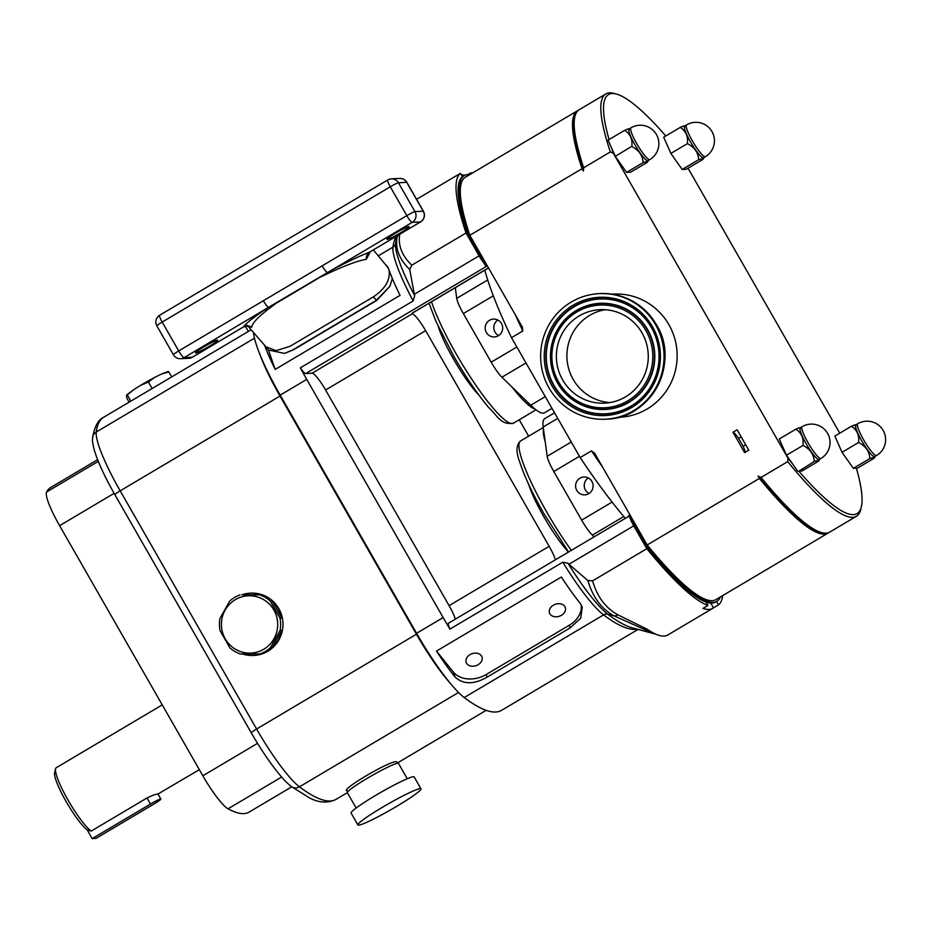 <?xml version="1.0" encoding="UTF-8"?>
<svg xmlns="http://www.w3.org/2000/svg" width="932" height="932" viewBox="0 0 932 932"><rect width="100%" height="100%" fill="white"/><g stroke="black" fill="none" stroke-linecap="round" stroke-linejoin="round"><path stroke-width="1.4" d="M470.019 654.625A8.353 6.314 160.8 0 0 466.186 662.419A8.353 6.314 160.8 0 0 478.128 664.714A8.353 6.314 160.8 0 0 481.961 656.932A8.353 6.314 160.8 0 0 470.019 654.625M553.352 605.206A8.353 6.314 160.8 0 0 549.519 612.988A8.353 6.314 160.8 0 0 561.448 615.295A8.353 6.314 160.8 0 0 565.293 607.513A8.353 6.314 160.8 0 0 553.352 605.206M591.937 481.46A8.936 8.761 -93 0 0 583.898 477.021A8.936 8.761 -93 0 0 576.792 490.43A8.936 8.761 -93 0 0 584.83 494.857A8.936 8.761 -93 0 0 591.937 481.46M588.278 477.953A8.936 8.761 -93 0 0 589.094 493.482M501.498 323.532A8.936 8.761 -93 0 0 493.459 319.105A8.936 8.761 -93 0 0 486.353 332.514A8.936 8.761 -93 0 0 494.391 336.941A8.936 8.761 -93 0 0 501.498 323.532M497.828 320.037A8.936 8.761 -93 0 0 498.643 335.555M395.576 233.14A12.768 1.118 -29.8 0 1 409.101 226.674A12.768 1.118 -29.8 0 1 400.469 232.884A12.768 1.118 -29.8 0 1 386.943 239.361A12.768 1.118 -29.8 0 1 395.576 233.14M204.108 346.692A12.768 1.118 -29.8 0 1 217.634 340.227A12.768 1.118 -29.8 0 1 208.989 346.436A12.768 1.118 -29.8 0 1 195.475 352.913A12.768 1.118 -29.8 0 1 204.108 346.692M248.39 326.491L251.687 327.26C252.129 323.579 257.29 317.835 267.169 310.041L275.895 303.436L320.282 277.107L331.617 271.818C346.261 265.072 357.83 260.878 366.358 259.247L370.272 251.745M373.348 249.916L388.236 267.927M388.912 269.499C390.776 279.437 385.58 288.57 373.336 296.9L290.085 346.273L276.163 350.653L265.9 346.751L248.215 326.433M392.314 278.493L389.914 286.264L376.19 300.465L292.939 349.826L284.516 353.414L268.521 350.024L267.298 348.079M356.14 808.021L347.333 792.666A29.463 2.586 -29.8 0 1 369.433 777.043A29.463 2.586 -29.8 0 1 397.882 763.203A29.463 2.586 -29.8 0 1 398.477 763.378L407.272 778.733M358.634 825.158A36.336 3.18 -29.8 0 1 357.9 824.948A36.336 3.18 -29.8 0 1 385.161 805.679A36.336 3.18 -29.8 0 1 420.239 788.623A36.336 3.18 -29.8 0 1 420.973 788.822A36.336 3.18 -29.8 0 1 393.723 808.091A36.336 3.18 -29.8 0 1 358.634 825.158M357.9 824.948L351.096 813.053A36.336 3.18 -29.8 0 1 378.357 793.796A36.336 3.18 -29.8 0 1 413.435 776.729A36.336 3.18 -29.8 0 1 414.169 776.938L420.973 788.822M347.38 790.884C338.13 791.14 390.228 760.221 396.496 761.759L397.824 763.215M273.868 610.017A28.694 28.158 -93 0 0 235.353 599.637A28.694 28.158 -93 0 0 225.241 638.863A28.694 28.158 -93 0 0 263.756 649.243A28.694 28.158 -93 0 0 273.868 610.017M280.019 618.219L270.117 600.93L271.923 600.837A31.187 30.605 87 0 1 278.272 608.643A31.187 30.605 87 0 1 281.825 618.114L280.019 618.219A31.187 30.605 87 0 1 280.078 630.428L281.895 630.335A31.187 30.605 87 0 1 272.156 647.682L270.35 647.787A31.187 30.605 87 0 1 259.993 653.926L261.799 653.833A31.187 30.605 87 0 1 253.481 655.464A31.187 30.605 87 0 1 242.46 653.984M259.702 594.849L241.877 594.814A31.187 30.605 87 0 1 250.207 593.183A31.187 30.605 87 0 1 261.508 594.756L259.702 594.849A31.187 30.605 87 0 1 270.117 600.93M259.993 653.926L240.363 653.984A31.187 30.605 87 0 1 229.948 647.915L220.045 630.626A31.187 30.605 87 0 1 219.987 618.405L229.715 601.058A31.187 30.605 87 0 1 240.072 594.907M250.207 593.183L250.743 593.148A31.187 30.605 87 0 1 278.808 608.619A31.187 30.605 87 0 1 254.017 655.441L253.481 655.464M129.117 402.158L126.915 398.302L126.496 395.576L133.66 389.727L140.371 385.487L148.409 382.003L154.794 377.344L161.865 373.86L167.888 372.218M479.048 395.308A49.105 8.365 -120.7 0 1 453.441 358.925A49.105 8.365 -120.7 0 1 438.261 326.526M568.427 552.093A49.105 8.365 -120.7 0 1 543.892 516.852A49.105 8.365 -120.7 0 1 528.7 484.442M690.612 142.06A18.465 3.146 59.3 0 0 703.567 157.753L705.396 156.669A18.465 3.146 -120.7 0 1 705.116 156.751A18.465 3.146 -120.7 0 1 692.453 140.977A18.465 3.146 -120.7 0 1 686.558 124.9L684.729 125.995A18.465 3.146 59.3 0 0 690.612 142.06M687.676 143.773A21.413 3.646 -120.7 0 1 687.56 143.563A21.413 3.646 -120.7 0 1 687.443 143.365L687.676 143.773C694.422 147.221 698.091 152.417 698.685 159.384L698.884 159.593A21.413 3.646 -120.7 0 1 698.685 159.384M702.938 159.337L703.613 158.382L698.884 159.593M635.042 144.973A18.465 3.146 59.3 0 0 647.985 160.665L649.825 159.582A18.465 3.146 -120.7 0 1 649.546 159.663A18.465 3.146 -120.7 0 1 636.871 143.889A18.465 3.146 -120.7 0 1 630.976 127.812L629.147 128.907A18.465 3.146 59.3 0 0 635.042 144.973M632.094 146.685A21.413 3.646 -120.7 0 1 631.978 146.475L632.094 146.685C638.839 150.134 642.509 155.341 643.103 162.296L643.301 162.506A21.413 3.646 -120.7 0 1 643.103 162.296M647.356 162.25L648.043 161.294L643.301 162.506M806.203 443.83A18.465 3.146 59.3 0 0 819.146 459.534L820.976 458.451A18.465 3.146 -120.7 0 1 820.708 458.521A18.465 3.146 -120.7 0 1 808.032 442.747A18.465 3.146 -120.7 0 1 802.137 426.681L800.308 427.765A18.465 3.146 59.3 0 0 806.203 443.83M803.256 445.554A21.413 3.646 -120.7 0 1 803.139 445.345A21.413 3.646 -120.7 0 1 803.023 445.135L803.256 445.554C810.001 448.991 813.671 454.199 814.265 461.165L814.463 461.363A21.413 3.646 -120.7 0 1 814.265 461.165M818.517 461.119L819.205 460.163L814.463 461.363M861.774 440.918A18.465 3.146 59.3 0 0 874.729 456.622L876.558 455.538A18.465 3.146 -120.7 0 1 876.278 455.608A18.465 3.146 -120.7 0 1 863.615 439.834A18.465 3.146 -120.7 0 1 857.72 423.769L855.891 424.852A18.465 3.146 59.3 0 0 861.774 440.918M858.838 442.642A21.413 3.646 -120.7 0 1 858.722 442.432A21.413 3.646 -120.7 0 1 858.605 442.222L858.838 442.642C865.583 446.078 869.253 451.286 869.847 458.253L870.045 458.451A21.413 3.646 -120.7 0 1 869.847 458.253M874.088 458.206L874.775 457.251L870.045 458.451M162.238 704.872L56.223 767.747A37.327 6.349 59.3 0 0 55.571 768.784A37.327 6.349 59.3 0 0 68.129 800.227A37.327 6.349 59.3 0 0 91.208 831.076L146.988 797.99C152.382 795.369 156.005 794.076 157.846 794.099L199.343 769.657M55.571 768.784L54.627 772.721A34.379 5.848 59.3 0 0 66.195 801.671A34.379 5.848 59.3 0 0 87.2 829.899L92.186 838.602L150.46 804.048A9.821 0.862 -29.8 0 1 160.654 799.015A9.821 0.862 -29.8 0 1 160.852 799.062A9.821 0.862 -29.8 0 1 154.211 803.85L95.938 838.416L92.186 838.602M87.2 829.899L91.208 831.076M385.79 264.676L388.597 268.835A78.579 13.374 59.3 0 0 400.061 295.351L275.185 369.398A78.579 13.374 -120.7 0 1 264.548 345.19M253.551 332.561A78.579 13.374 59.3 0 0 280.183 395.133L416.592 633.306A78.579 13.374 59.3 0 0 464.218 697.555A392.885 66.871 59.3 0 0 501.614 710.324L638.047 629.415M814.417 461.375L798.841 471.184A243.59 41.462 59.3 0 0 861.331 506.833L860.714 509.455A245.547 41.8 -120.7 0 1 856.38 516.305A245.547 41.8 -120.7 0 1 787.703 461.631L761.06 477.429A245.547 41.8 59.3 0 0 821.651 532.615L819.053 531.904A243.59 41.462 -120.7 0 1 758.054 476.077L759.394 478.419L647.169 544.964L629.974 514.93L628.657 515.617L630.137 518.215A11.79 2.004 59.3 0 0 633.737 525.846L568.939 564.268L567.914 563.231L562.788 562.182L449.97 629.088A78.579 13.374 -120.7 0 1 443.143 617.567L306.745 379.382A78.579 13.374 -120.7 0 1 300.349 367.837L413.167 300.931L414.705 295.712L414.309 294.279L479.106 255.846A11.79 2.004 59.3 0 0 484.209 263.406L485.7 265.993L487.203 265.923L305.719 373.546A11.79 2.004 -120.7 0 1 300.349 367.837M450.68 683.773A70.716 12.034 -120.7 0 1 416.429 634.214L280.019 396.042A70.716 12.034 -120.7 0 1 259.376 353.042M484.815 270.163A181.705 30.931 59.3 0 0 511.517 337.687L580.17 457.565A181.705 30.931 59.3 0 0 625.314 518.355M262.207 359.834A69.737 11.871 59.3 0 0 280.206 396.03L416.616 634.214A69.737 11.871 59.3 0 0 446.067 678.03M291.751 786.818L249.135 812.087A351.632 59.846 -120.7 0 1 228.037 808.813A39.284 6.687 -120.7 0 1 202.85 775.785L59.613 525.671A39.284 6.687 -120.7 0 1 46.6 492.003A351.632 59.846 -120.7 0 1 50.876 487.389L97.615 459.674M716.533 601.524L718.467 604.891A251.442 42.802 59.3 0 0 722.649 595.618M456.995 175.402A251.442 42.802 59.3 0 0 456.214 175.799A251.442 42.802 59.3 0 0 455.48 176.299L460.478 173.34L462.435 176.754A247.516 42.126 59.3 0 0 467.619 234.433L484.209 263.406M460.478 173.34A251.442 42.802 59.3 0 0 466.023 233L479.106 255.846M561.379 577.024L436.502 651.084A78.579 13.374 59.3 0 0 455.049 677.028C463.286 684.601 473.98 684.624 487.133 677.121L570.139 627.9L580.729 618.161L582.267 607.128L579.925 602.981A78.579 13.374 -120.7 0 1 561.379 577.024M472.14 173.212A251.442 42.802 59.3 0 0 470.998 172.781L471.464 173.608M449.97 629.088A11.79 2.004 -120.7 0 1 448.502 623.217L628.984 516.177M455.329 619.163A19.642 3.344 59.3 0 0 449.096 605.649L325.583 389.995A19.642 3.344 59.3 0 0 312.103 373.208L305.719 373.546M399.758 234.095C397.882 245.396 401.89 255.752 411.804 265.166L409.731 269.488L414.309 294.279M411.804 265.166L466.023 233M633.737 525.846L646.82 548.692A251.442 42.802 59.3 0 0 707.947 605.439L702.949 608.398A251.442 42.802 59.3 0 0 712.735 608.351A251.442 42.802 59.3 0 0 713.469 607.85L718.467 604.891M568.939 564.268L587.882 580.554L592.601 580.846L646.82 548.692M630.137 518.215L646.726 547.177A247.516 42.126 59.3 0 0 705.99 602.025L707.947 605.439M592.601 580.846C597.121 596.631 605.509 607.944 617.765 614.759L647.064 629.158A251.442 42.802 59.3 0 0 667.778 635.007L712.735 608.351M470.998 172.781L468.144 174.482M464.719 175.344A251.442 42.802 59.3 0 0 461.27 174.727M409.731 269.488C399.362 259.457 395.156 248.693 397.125 237.206L397.416 235.645M567.914 563.231A80.303 13.665 59.3 0 0 607.827 614.235A394.609 67.162 59.3 0 0 632.385 627.877L653.868 633.702L613.955 615.807C601.42 608.852 592.729 597.097 587.882 580.554M637.022 629.135A392.885 66.871 -120.7 0 1 603.587 614.899A5.895 5.359 -53 0 1 607.827 614.235L613.955 615.807A5.895 4.532 -61.7 0 0 617.765 614.759M398.337 235.097A5.895 5.021 -169.6 0 0 397.125 237.206L395.576 243.625A80.303 13.665 59.3 0 0 414.705 295.712M412.492 313.059A26.131 4.45 -120.7 0 1 412.515 313.909A19.642 3.344 -120.7 0 1 425.644 330.65L549.158 546.315A19.642 3.344 -120.7 0 1 555.39 559.829M528.642 436.188L519.229 419.773M412.515 313.909L412.142 313.152L488.485 267.88M710.732 603.062L713.469 607.85M436.502 651.084L453.302 671.995A24.698 18.675 160.8 0 0 486.224 674.5L569.219 625.279A24.698 18.675 160.8 0 0 581.207 604.833M469.903 174.54A247.516 42.126 59.3 0 0 464.346 175.554L463.216 176.218A247.516 42.126 59.3 0 0 462.435 176.754M578.434 110.256A245.547 41.8 59.3 0 0 577.572 110.687L465.348 177.243A245.547 41.8 59.3 0 0 469.821 235.283L522.526 327.377M464.346 175.554A247.516 42.126 59.3 0 0 468.749 233.757L487.017 265.317M468.749 233.757L467.619 234.433M486.83 265.329L485.7 265.993M705.99 602.025A247.516 42.126 59.3 0 0 715.729 602.002L716.859 601.338A247.516 42.126 59.3 0 0 720.413 596.946M647.169 544.964A245.547 41.8 59.3 0 0 715.858 599.649L828.082 533.092A245.547 41.8 59.3 0 0 828.874 532.545M629.787 514.942L647.868 546.502A247.516 42.126 59.3 0 0 716.859 601.338M647.868 546.502L646.726 547.177M851.51 426.192L851.603 426.402A21.413 3.646 -120.7 0 1 851.568 426.192L834.862 436.071L842.039 452.311L853.339 468.33L857.463 468.12L874.111 458.241M851.568 426.192C855.937 424.316 857.277 424.246 855.576 425.982M858.605 442.222C859.327 435.186 856.997 429.92 851.603 426.402M795.94 429.104L796.021 429.314A21.413 3.646 -120.7 0 1 795.986 429.104L779.28 438.984L786.468 455.224L797.757 471.243M795.986 429.104C800.355 427.229 801.695 427.159 800.006 428.895M803.023 445.135C803.745 438.11 801.415 432.832 796.021 429.314M631.978 146.475A21.413 3.646 -120.7 0 1 631.861 146.277L615.306 156.355L626.607 172.385L630.719 172.164L647.367 162.296M631.861 146.277C632.595 139.241 630.253 133.963 624.859 130.457A21.413 3.646 -120.7 0 1 624.824 130.235C629.193 128.371 630.533 128.301 628.844 130.026M680.348 127.335L680.442 127.533A21.413 3.646 -120.7 0 1 680.407 127.323L663.701 137.202L670.877 153.442L682.177 169.473L686.302 169.251L702.949 159.372M680.407 127.323C684.775 125.459 686.115 125.389 684.414 127.113M687.443 143.365C688.166 136.328 685.836 131.051 680.442 127.533M624.778 130.247L608.118 140.115L615.306 156.355M858.687 442.432L842.039 452.311M869.987 458.462L853.339 468.33M818.529 461.154L801.881 471.033L798.841 471.184M803.116 445.345L786.468 455.224M643.255 162.506L626.607 172.385M687.525 143.575L670.877 153.442M698.825 159.593L682.177 169.473M741.173 436.863L738.61 438.39L743.13 446.277L745.693 444.75M732.96 432.25L744.621 452.626L748.792 450.156L737.119 429.78L732.96 432.25A11.79 2.004 -120.7 0 1 738.61 438.39M743.13 446.277A11.79 2.004 -120.7 0 1 744.936 452.451M611.613 148.013A243.59 41.462 59.3 0 0 613.349 153.291L610.343 151.951L583.7 167.748L583.374 171.069A243.59 41.462 -120.7 0 1 574.275 119.18L574.904 116.558A245.547 41.8 59.3 0 0 583.7 167.748M610.343 151.951A245.547 41.8 -120.7 0 1 605.87 93.899A245.547 41.8 -120.7 0 1 613.967 93.398L616.565 94.097A243.59 41.462 59.3 0 0 609.062 139.567M605.87 93.899L579.238 109.696A245.547 41.8 59.3 0 0 574.904 116.558M665.798 135.956A243.59 41.462 59.3 0 0 616.565 94.097M787.703 461.631L788.029 458.299L613.349 153.291M788.029 458.299A243.59 41.462 59.3 0 0 792.27 463.46M861.331 506.833A243.59 41.462 59.3 0 0 856.38 468.179M688.037 168.226L839.767 433.159M821.651 532.615A245.547 41.8 59.3 0 0 829.748 532.102L856.38 516.305M758.054 476.077L761.06 477.429M580.17 457.565L591.494 450.855L594.814 453.535L629.974 514.93M511.517 337.687L522.84 330.977A181.705 30.931 -120.7 0 1 515.256 314.632M594.441 452.94L594.814 453.535M522.176 326.713L522.84 330.977M759.394 478.419A245.547 41.8 59.3 0 0 828.082 533.092M577.572 110.687A245.547 41.8 59.3 0 0 582.034 168.727L583.374 171.069M582.034 168.727L469.821 235.283M594.115 536.855L592.356 535.143A19.642 3.344 -120.7 0 1 581.638 520.126L553.794 471.51A19.642 3.344 -120.7 0 1 547.177 456.272L543.205 426.973A88.4 15.052 -120.7 0 1 544.777 418.619L554.552 412.829M551.977 408.344L544.521 412.771A88.4 15.052 -120.7 0 1 530.751 405.222L501.905 377.227A19.642 3.344 -120.7 0 1 491.199 362.198L463.355 313.583A19.642 3.344 -120.7 0 1 456.738 298.345L455.294 287.673M153.57 377.996A23.824 2.085 150.2 0 0 141.652 384.73M126.496 395.576L127.439 395.226L130.829 401.144M152.137 388.516L148.409 382.003M171.721 376.901L168.832 371.868M270.35 647.787L280.078 630.428M272.156 647.682L281.895 630.335M281.825 618.114L271.923 600.837M261.508 594.756L241.877 594.814M284.516 353.414L293.475 349.803L376.726 300.43L389.914 286.264M275.185 369.398L268.393 349.861M267.169 310.041A7.852 4.66 56.5 0 0 264.385 310.03C252.479 318.162 245.535 323.765 243.555 326.852L192.481 357.177A7.852 1.34 -120.7 0 1 192.365 357.212L184.105 357.643L268.463 307.374A7.852 1.34 59.3 0 1 263.36 300.733L178.711 350.933L162.18 322.064L390.287 186.784L406.818 215.653L263.36 300.733M370.47 251.582L369.282 252.292C360.288 255.718 347.834 261.624 331.92 269.989L268.463 307.374A7.852 4.474 51.8 0 1 270.28 307.49M331.617 271.818A7.852 2.272 61.7 0 1 331.92 269.989L412.2 222.364L420.472 221.933A7.852 1.34 -120.7 0 0 420.588 221.898L369.445 252.211M322.169 265.853A7.852 1.34 59.3 0 0 327.272 272.494A7.852 2.062 65.7 0 0 327.144 273.763M251.687 327.26A7.852 7.677 36.6 0 0 243.555 326.852L192.365 357.212A7.852 7.712 -93 0 1 188.893 358.272L180.622 358.703A7.852 7.712 -93 0 0 184.105 357.643A7.852 1.34 59.3 0 1 178.711 350.933A7.852 0.687 -29.8 0 0 173.399 354.754L156.867 325.885A7.852 0.687 -29.8 0 1 162.18 322.064A7.852 1.34 59.3 0 1 159.675 315.226A7.852 7.852 0 0 0 156.867 325.885M366.358 259.247A7.852 6.71 68.5 0 1 369.282 252.292L420.472 221.933A7.852 7.712 87 0 0 423.233 211.191L414.973 211.622L398.442 182.765L406.702 182.323L423.233 211.191A7.852 0.687 -29.8 0 1 423.396 211.238L406.865 182.369A7.852 0.687 150.2 0 0 406.702 182.323A7.852 7.712 87 0 0 399.63 178.431L391.37 178.862A7.852 7.712 87 0 1 398.442 182.765A7.852 0.687 150.2 0 0 390.287 186.784A7.852 1.34 59.3 0 1 387.77 179.946L159.675 315.226A7.852 1.34 59.3 0 1 159.791 315.191M610.029 402.566A46.798 45.936 87 0 1 573.18 379.382A46.798 45.936 87 0 1 605.159 309.704M562.66 379.941A46.798 45.936 87 0 1 599.882 309.669A46.798 45.936 87 0 1 641.997 332.887A46.798 45.936 87 0 1 604.786 403.148A46.798 45.936 87 0 1 562.66 379.941M655.615 324.814A62.863 61.698 87 0 1 605.625 419.19A62.863 61.698 87 0 1 549.053 388.015A62.863 61.698 87 0 1 599.043 293.638A62.863 61.698 87 0 1 655.615 324.814M373.336 296.9L376.726 300.43M431.528 301.77A81.527 13.875 59.3 0 0 456.202 353.939A81.527 13.875 59.3 0 0 513.381 423.245L536.005 409.824M534.945 408.985A81.527 13.875 -120.7 0 1 511.808 386.827M568.59 552L543.985 513.777C532.51 493.599 524.471 476.497 519.87 462.458C515.862 452.067 516.118 444.89 520.65 440.929A81.527 13.875 59.3 0 0 546.653 511.866A81.527 13.875 59.3 0 0 571.328 550.369M545.232 441.908A81.527 13.875 -120.7 0 1 543.484 428.976M611.916 294.163A61.687 60.545 87 0 1 668.885 324.662A61.687 60.545 87 0 1 618.37 417.326M146.988 797.99L150.46 804.048M413.167 300.931A78.579 13.374 -120.7 0 1 392.966 247.131L378.322 255.822M306.745 379.382L280.183 395.133M280.019 396.042L120.181 490.838A7.852 0.687 150.2 0 0 114.869 494.659C104.524 476.497 97.58 461.352 94.05 449.236C91.453 437.551 92.792 441.127 92.618 437.504C94.621 426.402 98.338 419.633 103.767 417.198A385.021 65.531 59.3 0 0 96.252 432.029A70.716 12.034 59.3 0 0 120.181 490.838L256.591 729.01A70.716 12.034 59.3 0 0 299.452 786.829L458.532 692.488M416.429 634.214L256.591 729.01A7.852 0.687 150.2 0 0 251.279 732.843C259.69 747.452 268.113 760.163 276.571 770.939C285.413 781.82 286.811 782.659 291.46 786.596A7.852 7.153 127 0 0 299.452 786.829A385.021 65.531 59.3 0 0 336.103 799.341L347.345 792.678M92.618 437.504A7.852 7.561 7.2 0 1 96.252 432.029L254.483 338.188M59.613 525.671L114.112 493.343M46.6 492.003L98.291 461.352M228.037 808.813L281.627 777.032M202.85 775.785L257.523 743.352M443.143 617.567L416.592 633.306M562.788 562.182A78.579 13.374 -120.7 0 0 603.587 614.899L464.218 697.555M397.207 235.761L396.321 239.442A394.609 67.162 59.3 0 0 395.576 243.625A5.895 5.674 7.2 0 1 392.966 247.131A392.885 66.871 -120.7 0 1 396.38 236.25M312.103 373.208L412.259 313.816M325.583 389.995L425.644 330.65M449.096 605.649L549.158 546.315M412.142 313.152A24.558 4.182 59.3 0 0 412.515 313.047L488.531 267.962M455.049 677.028L453.302 671.995M487.133 677.121L486.224 674.5M570.139 627.9L569.219 625.279M602.538 467.025A181.705 30.931 -120.7 0 1 591.494 450.855M543.205 426.973L557.72 418.363M547.177 456.272L571.246 442.001M553.794 471.51L579.448 456.296M581.638 520.126L612.068 502.08M592.356 535.143L623.753 516.526M456.738 298.345L487.704 279.984M463.355 313.583L493.308 295.828M491.199 362.198L516.841 346.995M501.905 377.227L525.986 362.944M530.751 405.222L545.267 396.613M414.973 211.622A7.852 7.712 87 0 1 412.2 222.364A7.852 1.34 59.3 0 1 406.818 215.653A7.852 0.687 -29.8 0 1 414.973 211.622M387.898 179.923A7.852 7.712 87 0 1 391.37 178.862A7.852 7.852 0 0 0 387.77 179.946A7.852 1.34 59.3 0 1 387.898 179.923M192.575 357.096A7.852 1.34 -120.7 0 1 192.481 357.177A7.852 7.852 0 0 1 188.893 358.272M645.899 330.58A51.4 50.444 87 0 1 627.784 400.842A51.4 50.444 87 0 1 558.769 382.248A51.4 50.444 87 0 1 576.885 311.987A51.4 50.444 87 0 1 645.899 330.58M647.309 329.835A52.844 51.866 87 0 1 628.681 402.088A52.844 51.866 87 0 1 557.732 382.97A52.844 51.866 87 0 1 576.36 310.717A52.844 51.866 87 0 1 647.309 329.835M647.693 329.683A53.136 52.157 87 0 1 628.96 402.333A53.136 52.157 87 0 1 557.604 383.11A53.136 52.157 87 0 1 576.337 310.461A53.136 52.157 87 0 1 647.693 329.683M553.957 385.277A57.458 56.398 87 0 1 574.205 306.733A57.458 56.398 87 0 1 651.352 327.516A57.458 56.398 87 0 1 631.092 406.061A57.458 56.398 87 0 1 553.957 385.277M553.573 385.429A57.749 56.689 87 0 1 573.926 306.477A57.749 56.689 87 0 1 651.468 327.377A57.749 56.689 87 0 1 631.104 406.329A57.749 56.689 87 0 1 553.573 385.429M652.505 326.654A59.194 58.099 87 0 1 631.64 407.587A59.194 58.099 87 0 1 552.163 386.174A59.194 58.099 87 0 1 573.029 305.242A59.194 58.099 87 0 1 652.505 326.654M656.454 324.767A62.863 61.698 87 0 1 606.464 419.144C650.92 418.817 680.57 362.851 656.489 324.779C643.313 303.634 624.452 293.242 599.882 293.592A62.863 61.698 87 0 1 656.454 324.767M346.774 790.697L347.531 792.014M161.865 373.86L168.203 371.46M513.381 423.245C500.554 425.015 498.247 416.499 488.578 407.424C477.196 393.805 465.522 376.61 453.546 355.849L435.873 321.237L429.023 303.25M703.8 157.613L703.613 158.382M648.229 160.525L648.043 161.294M819.379 459.394L819.205 460.163M874.962 456.482L874.775 457.251M705.396 156.669A18.465 18.465 0 0 0 695.016 122.348A18.465 18.465 0 0 0 686.558 124.9M649.825 159.582A18.465 18.465 0 0 0 639.434 125.261A18.465 18.465 0 0 0 630.976 127.812M820.976 458.451A18.465 18.465 0 0 0 810.595 424.118A18.465 18.465 0 0 0 802.137 426.681M876.558 455.538A18.465 18.465 0 0 0 866.178 421.206A18.465 18.465 0 0 0 857.72 423.769M158.021 794.122L160.852 799.062M245.419 326.27L248.378 331.431M397.615 762.865L486.155 710.347M103.767 417.198L251.139 329.788M114.869 494.659L251.279 732.843M291.46 786.596L309.61 797.955C319.012 802.883 327.843 803.349 336.103 799.341M416.569 199.32L456.214 175.799M655.79 634.191L653.868 633.702M520.65 440.929L543.274 427.508M154.794 377.344L140.371 385.487M133.66 389.727L126.729 394.853M268.521 350.024L265.667 346.459M387.199 266.342L387.863 267.169M420.588 221.898A7.852 7.852 0 0 0 423.396 211.238M406.865 182.369A7.852 7.852 0 0 0 399.63 178.431M173.399 354.754A7.852 7.852 0 0 0 180.622 358.703M243.194 327.109C246.968 326.095 248.762 325.92 248.576 326.584L247.19 325.256M605.625 419.19L606.464 419.144M599.043 293.638L599.882 293.592"/></g></svg>
